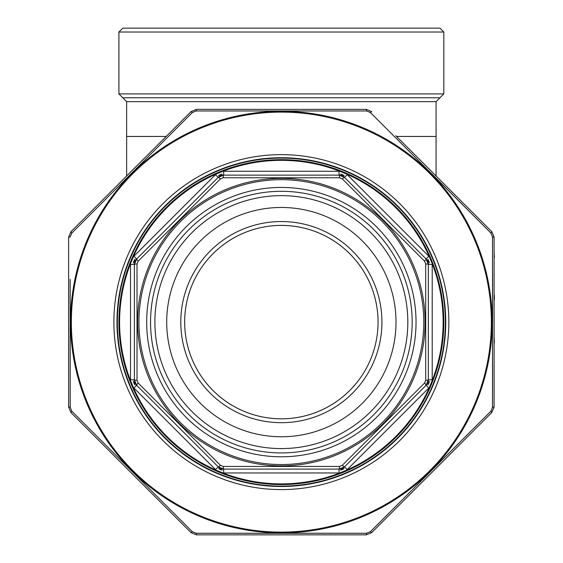 <?xml version="1.0" encoding="UTF-8"?>
<svg xmlns="http://www.w3.org/2000/svg" width="563" height="563" viewBox="0 0 563 563"><rect width="100%" height="100%" fill="white"/><g stroke="black" fill="none" stroke-linecap="round" stroke-linejoin="round"><path stroke-width="0.84" d="M443.813 32.021L439.949 28.15L122.776 28.15L118.906 32.021L443.813 32.021L443.813 93.908L436.079 101.643L436.079 175.973M439.949 97.772L122.776 97.772L118.906 93.908L443.813 93.908M346.625 174.087A161.778 161.778 0 0 1 429.386 256.848L432.18 263.59A161.778 161.778 0 0 1 432.18 380.637L429.386 387.379A161.778 161.778 0 0 1 346.625 470.14L339.883 472.934A161.778 161.778 0 0 1 222.842 472.934L216.093 470.14A161.778 161.778 0 0 1 133.332 387.379L130.539 380.637A161.778 161.778 0 0 1 130.539 263.59L133.332 256.848A161.778 161.778 0 0 1 216.093 174.087L222.842 171.293A161.778 161.778 0 0 1 339.883 171.293L346.625 174.087A11.605 11.605 0 0 1 347.244 174.664L428.809 256.228A11.605 11.605 0 0 1 429.386 256.848M222.16 470.07A8.839 8.839 0 0 1 218.599 468.592L222.16 470.07M216.093 470.14A11.605 11.605 0 0 1 215.481 469.563L218.212 466.833A7.734 7.734 0 0 0 223.68 469.092L218.212 466.833L136.647 385.261L134.381 379.793A7.734 7.734 0 0 0 136.647 385.261A3.871 0.521 -45 0 1 138.16 383.044L220.429 465.312L223.187 466.453L339.531 466.453L342.29 465.312L424.558 383.044L425.698 380.285L425.698 263.941L424.558 261.183L342.29 178.914L339.531 177.774L223.187 177.774L220.429 178.914L138.16 261.183L137.02 263.941L137.02 380.285L138.16 383.044M134.881 384.874A8.839 8.839 0 0 1 133.403 381.313L134.881 384.874M344.12 468.592A8.839 8.839 0 0 1 340.559 470.07L344.12 468.592M339.531 466.453A3.871 0.521 -90 0 1 339.039 469.092A7.734 7.734 0 0 0 344.507 466.833L339.039 469.092L223.68 469.092A3.871 0.521 -90 0 1 223.187 466.453M133.403 262.914A8.839 8.839 0 0 1 134.881 259.353L133.403 262.914M138.16 261.183A3.871 0.521 -135 0 1 136.647 258.966A7.734 7.734 0 0 0 134.381 264.434L136.647 258.966L218.212 177.394L223.68 175.128A7.734 7.734 0 0 0 218.212 177.394A3.871 0.521 -135 0 1 220.429 178.914M429.316 381.313A8.839 8.839 0 0 1 427.838 384.874L429.316 381.313M424.558 383.044A3.871 0.521 -135 0 1 426.078 385.261A7.734 7.734 0 0 0 428.344 379.793L426.078 385.261L344.507 466.833A3.871 0.521 -135 0 1 342.29 465.312M218.599 175.635A8.839 8.839 0 0 1 222.16 174.157L218.599 175.635M427.838 259.353A8.839 8.839 0 0 1 429.316 262.914L427.838 259.353M425.698 263.941A3.871 0.521 180 0 1 428.344 264.434A7.734 7.734 0 0 0 426.078 258.966L428.344 264.434L428.344 379.793A3.871 0.521 180 0 1 425.698 380.285M340.559 174.157A8.839 8.839 0 0 1 344.12 175.635L340.559 174.157M342.29 178.914A3.871 0.521 -45 0 1 344.507 177.394A7.734 7.734 0 0 0 339.039 175.128L344.507 177.394L426.078 258.966L428.809 256.228M137.02 380.285A3.871 0.521 180 0 1 134.381 379.793L134.381 264.434A3.871 0.521 180 0 1 137.02 263.941M223.187 177.774A3.871 0.521 -90 0 1 223.68 175.128L339.039 175.128A3.871 0.521 -90 0 1 339.531 177.774M396 322.113A114.641 114.641 0 0 1 224.039 421.398A114.641 114.641 0 0 1 224.039 222.828A114.641 114.641 0 0 1 396 322.113M407.823 322.113A126.457 126.457 0 0 1 218.127 431.631A126.457 126.457 0 0 1 218.127 212.596A126.457 126.457 0 0 1 407.823 322.113M443.813 322.113A162.454 162.454 0 0 1 200.132 462.8A162.454 162.454 0 0 1 200.132 181.427A162.454 162.454 0 0 1 443.813 322.113A162.454 162.454 0 0 1 200.132 462.8A162.454 162.454 0 0 1 200.132 181.427A162.454 162.454 0 0 1 443.813 322.113M424.558 261.183A3.871 0.521 -45 0 0 426.078 258.966M218.212 466.833A3.871 0.521 -45 0 0 220.429 465.312M378.062 322.113A96.695 96.695 0 0 1 281.359 418.809A96.695 96.695 0 0 1 184.664 322.113A96.695 96.695 0 0 1 281.359 225.418A96.695 96.695 0 0 1 378.062 322.113A96.695 96.695 0 0 0 233.012 238.367A96.695 96.695 0 0 0 233.012 405.86A96.695 96.695 0 0 0 378.062 322.113A96.695 96.695 0 0 1 281.359 418.809A96.695 96.695 0 0 1 184.664 322.113A96.695 96.695 0 0 1 281.359 225.418A96.695 96.695 0 0 1 378.062 322.113A96.695 96.695 0 0 0 233.012 238.367A96.695 96.695 0 0 0 233.012 405.86A96.695 96.695 0 0 0 378.062 322.113M395.761 135.662L491.83 231.731L494.096 237.199L494.096 407.028L491.83 412.496L371.742 532.584L366.274 534.85L196.445 534.85L190.977 532.584L70.889 412.496L68.623 407.028L68.623 237.199L68.623 407.028L70.889 412.496L71.804 411.166L192.307 531.676L71.804 411.166L70.206 407.323L70.15 326.653M190.977 111.643L192.307 112.551L71.804 233.061L192.307 112.551L196.149 110.96L196.445 109.377L190.977 111.643L70.889 231.731L190.977 111.643L196.445 109.377L366.274 109.377L371.742 111.643L366.274 109.377L366.569 110.96L196.149 110.96L366.569 110.96L370.412 112.551L371.742 111.643M467.811 436.515L491.83 412.496L494.096 407.028L492.512 407.323L492.512 236.903L490.922 233.061L370.412 112.551M332.311 534.85L366.274 534.85L371.742 532.584L370.412 531.676L490.922 411.166L370.412 531.676L366.569 533.267L196.149 533.267L366.569 533.267L366.274 534.85M70.164 279.431L70.206 407.323L68.623 407.028M430.709 172.771L490.922 233.061L491.83 231.731L494.096 237.199L492.512 236.903M492.548 272.823L492.569 322.113M492.555 364.796L492.512 407.323L490.922 411.166L491.83 412.496M70.889 231.731L71.804 233.061L70.206 236.903L68.623 237.199L70.889 231.731L68.623 237.199M192.307 531.676L196.149 533.267L196.445 534.85L190.977 532.584L192.307 531.676M116.97 322.113A164.389 164.389 0 0 0 363.557 464.475A164.389 164.389 0 0 0 363.557 179.752A164.389 164.389 0 0 0 116.97 322.113A164.389 164.389 0 0 0 363.557 464.475A164.389 164.389 0 0 0 363.557 179.752A164.389 164.389 0 0 0 116.97 322.113M494.096 304.548L494.096 299.629M494.377 299.629L494.377 295.399M494.096 321.677L494.096 307.602M494.096 335.534L494.096 322.88M494.096 355.717L494.096 342.839M494.096 272.802L494.096 257.474M494.377 257.474L494.096 252.949M494.096 288.186L494.096 276.729M494.096 295.709L494.096 289.164M494.377 342.839L494.096 336.294M494.096 360.299L494.096 358.772M494.096 378.843L494.096 362.699M494.096 386.478L494.096 379.934M494.096 390.842L494.096 389.315M396.556 136.45L436.079 136.45M436.079 101.643L126.64 101.643L126.64 136.45L166.169 136.45M432.18 263.59A11.605 11.605 0 0 1 432.208 264.434L432.208 379.793A11.605 11.605 0 0 1 432.18 380.637M429.386 387.379A11.605 11.605 0 0 1 428.809 387.998L347.244 469.563A11.605 11.605 0 0 1 346.625 470.14M339.883 472.934A11.605 11.605 0 0 1 339.039 472.962L223.68 472.962A11.605 11.605 0 0 1 222.842 472.934M215.481 469.563L133.91 387.998A11.605 11.605 0 0 1 133.332 387.379M130.539 380.637A11.605 11.605 0 0 1 130.51 379.793L130.51 264.434A11.605 11.605 0 0 1 130.539 263.59M133.332 256.848A11.605 11.605 0 0 1 133.91 256.228L215.481 174.664A11.605 11.605 0 0 1 216.093 174.087M222.842 171.293A11.605 11.605 0 0 1 223.68 171.265L339.039 171.265A11.605 11.605 0 0 1 339.883 171.293M223.68 469.092L223.68 472.962M130.51 379.793L134.381 379.793M133.91 387.998L136.647 385.261M339.039 469.092L339.039 472.962M344.507 466.833L347.244 469.563M133.91 256.228L136.647 258.966M130.51 264.434L134.381 264.434M426.078 385.261L428.809 387.998M428.344 379.793L432.208 379.793M223.68 171.265L223.68 175.128M215.481 174.664L218.212 177.394M428.344 264.434L432.208 264.434M344.507 177.394L347.244 174.664M339.039 171.265L339.039 175.128M423.791 322.113A142.432 142.432 0 0 0 210.147 198.767A142.432 142.432 0 0 0 210.147 445.46A142.432 142.432 0 0 0 423.791 322.113M416.036 322.113A134.677 134.677 0 0 1 214.024 438.746A134.677 134.677 0 0 1 214.024 205.481A134.677 134.677 0 0 1 416.036 322.113M381.925 322.113A100.566 100.566 0 0 1 231.076 409.21A100.566 100.566 0 0 1 231.076 235.017A100.566 100.566 0 0 1 381.925 322.113M412.172 322.113A130.806 130.806 0 0 0 215.96 208.831A130.806 130.806 0 0 0 215.96 435.396A130.806 130.806 0 0 0 412.172 322.113M445.361 322.113A164.002 164.002 0 0 1 199.358 464.144A164.002 164.002 0 0 1 199.358 180.083A164.002 164.002 0 0 1 445.361 322.113M425.114 322.113A143.755 143.755 0 0 1 209.485 446.607A143.755 143.755 0 0 1 209.485 197.62A143.755 143.755 0 0 1 425.114 322.113M71.353 322.113A210.006 210.006 0 0 0 386.366 503.984A210.006 210.006 0 0 0 386.366 140.243A210.006 210.006 0 0 0 71.353 322.113M113.881 322.113A167.478 167.478 0 0 1 365.098 177.071A167.478 167.478 0 0 1 365.098 467.156A167.478 167.478 0 0 1 113.881 322.113M492.161 322.113A210.801 210.801 0 0 1 281.359 532.915A210.801 210.801 0 0 1 70.558 322.113A210.801 210.801 0 0 1 281.359 111.312A210.801 210.801 0 0 1 492.161 322.113M126.64 136.45L126.64 175.973M118.906 32.021L118.906 93.908M126.64 101.643L122.776 97.772"/></g></svg>
